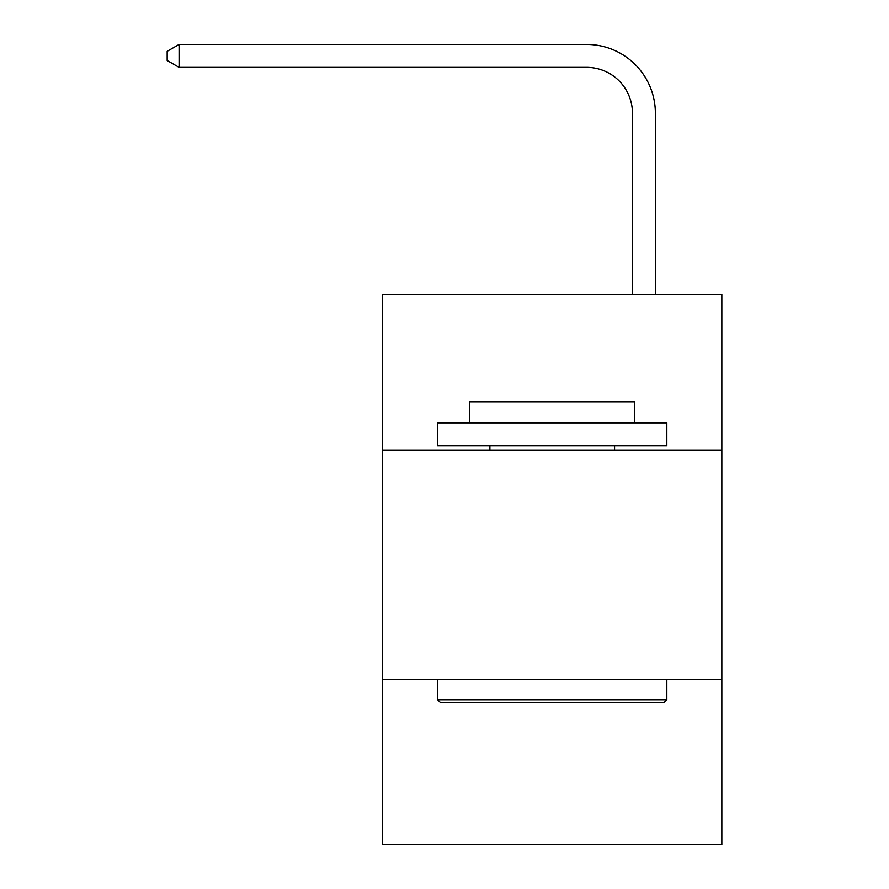 <?xml version="1.0" encoding="UTF-8"?>
<svg xmlns="http://www.w3.org/2000/svg" width="889" height="889" viewBox="0 0 889 889"><rect width="100%" height="100%" fill="white"/><g stroke="black" fill="none" stroke-linecap="round" stroke-linejoin="round"><path stroke-width="1.33" d="M382.614 450.323L721.835 450.323L721.835 294.459L382.614 294.459L382.614 844.55L721.835 844.55L721.835 679.529L382.614 679.529M721.835 679.529L721.835 450.323M632.446 294.459L632.446 113.214A45.839 45.839 0 0 0 586.607 67.375L179.089 67.375L167.165 60.496L167.165 51.329L179.089 44.45L586.607 44.45A68.764 68.764 0 0 1 655.371 113.214L655.371 294.459M440.377 702.443L437.621 699.699L666.828 699.699L664.072 702.443L440.377 702.443M666.828 422.82L666.828 445.733L437.621 445.733L437.621 422.82L666.828 422.82M469.714 422.82L469.714 401.728L634.735 401.728L634.735 422.82M666.828 679.529L666.828 699.699M437.621 679.529L437.621 699.699M614.566 445.733L614.566 450.323M489.883 445.733L489.883 450.323M632.446 113.214A45.839 45.839 0 0 0 586.607 67.375A45.839 45.839 0 0 1 632.446 113.214A45.839 45.839 0 0 0 586.607 67.375A45.839 45.839 0 0 1 632.446 113.214A45.839 45.839 0 0 0 586.607 67.375A45.839 45.839 0 0 1 632.446 113.214A45.839 45.839 0 0 0 586.607 67.375A45.839 45.839 0 0 1 632.446 113.214A45.839 45.839 0 0 0 586.607 67.375A45.839 45.839 0 0 1 632.446 113.214A45.839 45.839 0 0 0 586.607 67.375A45.839 45.839 0 0 1 632.446 113.214A45.839 45.839 0 0 0 586.607 67.375A45.839 45.839 0 0 1 632.446 113.214A45.839 45.839 0 0 0 586.607 67.375A45.839 45.839 0 0 1 632.446 113.214A45.839 45.839 0 0 0 586.607 67.375A45.839 45.839 0 0 1 632.446 113.214A45.839 45.839 0 0 0 586.607 67.375A45.839 45.839 0 0 1 632.446 113.214A45.839 45.839 0 0 0 586.607 67.375A45.839 45.839 0 0 1 632.446 113.214A45.839 45.839 0 0 0 586.607 67.375A45.839 45.839 0 0 1 632.446 113.214A45.839 45.839 0 0 0 586.607 67.375A45.839 45.839 0 0 1 632.446 113.214A45.839 45.839 0 0 0 586.607 67.375A45.839 45.839 0 0 1 632.446 113.214A45.839 45.839 0 0 0 586.607 67.375A45.839 45.839 0 0 1 632.446 113.214A45.839 45.839 0 0 0 586.607 67.375A45.839 45.839 0 0 1 632.446 113.214A45.839 45.839 0 0 0 586.607 67.375M179.089 67.375L179.089 44.45L586.607 44.45"/></g></svg>
